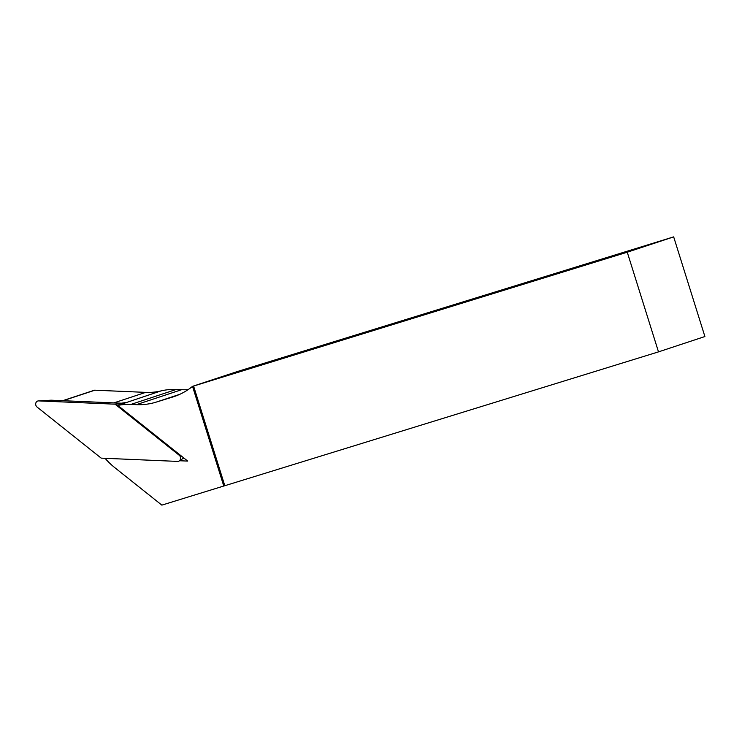 <?xml version="1.0" encoding="UTF-8"?>
<svg xmlns="http://www.w3.org/2000/svg" width="742" height="742" viewBox="0 0 742 742"><rect width="100%" height="100%" fill="white"/><g stroke="black" fill="none" stroke-linecap="round" stroke-linejoin="round"><path stroke-width="1.11" d="M123.367 403.296L51.096 400.198L38.417 400.903A3.478 3.079 71.7 0 0 37.1 407.08L101.2 458.139L177.588 461.403A3.478 3.079 -108.3 0 0 179.184 455.226L115.075 404.177L122.263 403.704L125.389 402.516A69.637 61.54 71.7 0 1 121.391 403.203M115.075 404.177L38.686 400.903L51.077 400.198M673.671 236.874L627.259 252.206L193.579 386.053L224.807 485.722L658.497 351.875L704.9 336.534L673.671 236.874L237.774 371.408L192.53 386.35A73.987 65.389 71.7 0 1 173.804 396.673A73.987 65.389 71.7 0 1 172.719 397.026L156.2 402.118A73.987 65.389 71.7 0 1 136.389 404.65L130.954 404.418A69.637 61.54 -108.3 0 0 117.802 405.41L187.717 461.088L179.555 460.745M105.067 458.296A69.637 61.54 -108.3 0 0 114.713 467.59L161.849 505.126L223.769 486.019L192.53 386.35L193.579 386.053M117.802 405.41L160.949 390.923A69.637 61.54 71.7 0 1 176.197 389.467L181.632 389.698A73.987 65.389 -108.3 0 0 188.134 389.624M62.69 400.689L94.141 390.301A2.616 2.309 71.7 0 1 94.883 390.199L145.701 392.379A69.637 61.54 -108.3 0 0 160.949 390.923M627.259 252.206L658.497 351.875M224.807 485.722L223.769 486.019M179.184 455.226L180.185 455.096M130.954 404.418L176.197 389.467M145.701 392.379L113.888 402.887M94.883 390.199L63.07 400.708M174.889 396.302L172.719 397.026M179.75 394.336L156.2 402.118M181.632 389.698L136.389 404.65M183.784 457.953L179.221 460.958"/></g></svg>
